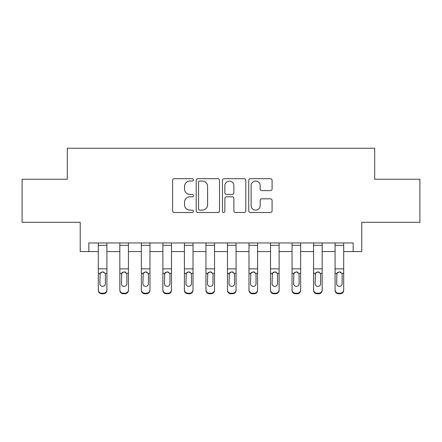 <?xml version="1.0" encoding="UTF-8"?>
<svg xmlns="http://www.w3.org/2000/svg" width="442" height="442" viewBox="0 0 442 442"><rect width="100%" height="100%" fill="white"/><g stroke="black" fill="none" stroke-linecap="round" stroke-linejoin="round"><path stroke-width="0.66" d="M193.447 179.877A1.182 1.182 0 0 0 192.264 178.695L174.303 178.695A1.691 1.691 0 0 0 172.612 180.386L172.612 210.812A1.691 1.691 0 0 0 174.303 212.503L192.264 212.503A1.182 1.182 0 0 0 193.447 211.32A1.182 1.182 0 0 0 192.264 210.138L189.938 210.138A5.409 5.409 0 0 1 184.529 204.729L184.529 202.193A5.409 5.409 0 0 1 189.938 196.784L192.264 196.784A1.182 1.182 0 0 0 193.447 195.602A1.182 1.182 0 0 0 192.264 194.414L189.938 194.414A5.409 5.409 0 0 1 184.529 189.005L184.529 186.474A5.409 5.409 0 0 1 189.938 181.06L192.264 181.06A1.182 1.182 0 0 0 193.447 179.877M270.399 190.612A1.691 1.691 0 0 0 272.09 188.922L272.09 180.386A1.691 1.691 0 0 0 270.399 178.695L250.454 178.695A1.691 1.691 0 0 0 248.763 180.386L248.763 210.812A1.691 1.691 0 0 0 250.454 212.503L270.399 212.503A1.691 1.691 0 0 0 272.09 210.812L272.09 200.502A1.691 1.691 0 0 0 270.399 198.812L261.863 198.812A1.691 1.691 0 0 0 260.172 200.502L260.172 205.613A4.519 4.519 0 0 1 255.653 210.138A4.519 4.519 0 0 1 251.128 205.613L251.128 185.585A4.519 4.519 0 0 1 255.653 181.06A4.519 4.519 0 0 1 260.172 185.585L260.172 188.922A1.691 1.691 0 0 0 261.863 190.612L270.399 190.612M88.831 251.564L88.831 242.956L353.169 242.956L353.169 251.564L361.783 251.564L361.783 222.293L419.9 222.293L419.9 179.242L374.694 179.242L374.694 148.241L67.306 148.241L67.306 179.242L22.1 179.242L22.1 222.293L80.217 222.293L80.217 251.564L98.301 251.564M219.519 180.386A1.691 1.691 0 0 0 217.829 178.695L197.883 178.695A1.691 1.691 0 0 0 196.193 180.386L196.193 210.812A1.691 1.691 0 0 0 197.883 212.503L217.829 212.503A1.691 1.691 0 0 0 219.519 210.812L219.519 180.386M224.171 178.695L244.117 178.695A1.691 1.691 0 0 1 245.807 180.386L245.807 210.812A1.691 1.691 0 0 1 244.117 212.503L235.58 212.503A1.691 1.691 0 0 1 233.89 210.812L233.89 198.475A1.691 1.691 0 0 0 232.199 196.784L226.536 196.784A1.691 1.691 0 0 0 224.845 198.475L224.845 211.32A1.182 1.182 0 0 1 223.663 212.503A1.182 1.182 0 0 1 222.481 211.32L222.481 180.386A1.691 1.691 0 0 1 224.171 178.695M106.914 251.564L119.826 251.564M128.44 251.564L141.352 251.564M149.965 251.564L162.883 251.564M171.49 251.564L184.408 251.564M193.016 251.564L205.933 251.564M214.541 251.564L227.459 251.564M236.067 251.564L248.984 251.564M257.592 251.564L270.51 251.564M279.117 251.564L292.035 251.564M300.648 251.564L313.56 251.564M322.174 251.564L335.086 251.564M343.699 251.564L353.169 251.564M199.745 181.06A1.182 1.182 0 0 0 198.563 182.248L198.563 208.956A1.182 1.182 0 0 0 199.745 210.138L202.193 210.138A5.409 5.409 0 0 0 207.602 204.729L207.602 186.474A5.409 5.409 0 0 0 202.193 181.06L199.745 181.06M233.89 185.668A4.519 4.519 0 0 0 229.365 181.148A4.519 4.519 0 0 0 224.845 185.668L224.845 192.723A1.691 1.691 0 0 0 226.536 194.414L232.199 194.414A1.691 1.691 0 0 0 233.89 192.723L233.89 185.668M98.301 273.852L98.301 289.803A3.442 3.414 0 0 0 101.748 293.217L103.467 293.217A3.442 3.414 0 0 0 106.914 289.803L106.914 290.339A3.442 3.414 180 0 1 103.467 293.759L103.467 293.217M105.362 283.648L105.362 274.581L105.362 283.648A2.757 2.735 180 0 1 102.605 286.383A2.757 2.735 180 0 0 105.362 283.648M99.853 284.189L99.853 283.648A2.757 2.735 180 0 0 102.605 286.383M101.168 272.217L100.157 273.311L99.853 274.366M104.047 272.217L102.605 271.813L105.058 273.311L105.362 274.581M106.914 242.956L106.914 289.803M98.301 242.956L98.301 289.803M101.748 293.217L101.748 293.759L103.467 293.759M101.748 293.759A3.442 3.414 180 0 1 98.301 290.339M98.301 273.311L100.157 273.311L99.853 283.648M100.157 273.311L102.605 271.813M119.826 273.852L119.826 289.803A3.442 3.414 -0 0 0 123.274 293.217L124.992 293.217A3.442 3.414 -0 0 0 128.44 289.803L128.44 290.339A3.442 3.414 180 0 1 124.992 293.759L124.992 293.217M126.887 283.648L126.887 274.581L126.887 283.648A2.757 2.735 180 0 1 124.136 286.383A2.757 2.735 180 0 0 126.887 283.648M121.379 284.189L121.379 283.648A2.757 2.735 180 0 0 124.136 286.383M122.694 272.217L121.683 273.311L121.379 274.366M125.572 272.217L124.136 271.813L126.583 273.311L126.887 274.581M141.352 273.852L141.352 289.803A3.442 3.414 -0 0 0 144.799 293.217L146.517 293.217A3.442 3.414 -0 0 0 149.965 289.803L149.965 290.339A3.442 3.414 180 0 1 146.517 293.759L146.517 293.217M148.413 283.648L148.413 274.581L148.413 283.648A2.757 2.735 180 0 1 145.661 286.383A2.757 2.735 180 0 0 148.413 283.648M142.904 284.189L142.904 283.648A2.757 2.735 180 0 0 145.661 286.383M144.219 272.217L143.208 273.311L142.904 274.366M147.098 272.217L145.661 271.813L148.109 273.311L148.413 274.581M162.883 273.852L162.883 289.803A3.442 3.414 -0 0 0 166.325 293.217L168.048 293.217A3.442 3.414 -0 0 0 171.49 289.803L171.49 290.339A3.442 3.414 180 0 1 168.048 293.759L168.048 293.217M169.938 283.648L169.938 274.581L169.938 283.648A2.757 2.735 180 0 1 167.187 286.383A2.757 2.735 180 0 0 169.938 283.648M164.43 284.189L164.43 283.648A2.757 2.735 180 0 0 167.187 286.383M165.75 272.217L164.733 273.311L164.43 274.366M168.623 272.217L167.187 271.813L169.634 273.311L169.938 274.581M128.44 242.956L128.44 289.803M119.826 242.956L119.826 289.803M123.274 293.217L123.274 293.759L124.992 293.759M123.274 293.759A3.442 3.414 180 0 1 119.826 290.339M119.826 273.311L121.683 273.311L121.379 283.648M121.683 273.311L124.136 271.813M149.965 242.956L149.965 289.803M141.352 242.956L141.352 289.803M144.799 293.217L144.799 293.759L146.517 293.759M144.799 293.759A3.442 3.414 180 0 1 141.352 290.339M141.352 273.311L143.208 273.311L142.904 283.648M143.208 273.311L145.661 271.813M171.49 242.956L171.49 289.803M162.883 242.956L162.883 289.803M166.325 293.217L166.325 293.759L168.048 293.759M166.325 293.759A3.442 3.414 180 0 1 162.883 290.339M162.883 273.311L164.733 273.311L164.43 283.648M164.733 273.311L167.187 271.813M184.408 273.852L184.408 289.803A3.442 3.414 -0 0 0 187.85 293.217L189.574 293.217A3.442 3.414 -0 0 0 193.016 289.803L193.016 290.339A3.442 3.414 180 0 1 189.574 293.759L189.574 293.217M191.469 283.648L191.469 274.581L191.469 283.648A2.757 2.735 180 0 1 188.712 286.383A2.757 2.735 180 0 0 191.469 283.648M185.955 284.189L185.955 283.648A2.757 2.735 180 0 0 188.712 286.383M187.275 272.217L186.259 273.311L185.955 274.366M190.148 272.217L188.712 271.813L191.159 273.311L191.469 274.581M193.016 242.956L193.016 289.803M184.408 242.956L184.408 289.803M187.85 293.217L187.85 293.759L189.574 293.759M187.85 293.759A3.442 3.414 180 0 1 184.408 290.339M184.408 273.311L186.259 273.311L185.955 283.648M186.259 273.311L188.712 271.813M205.933 273.852L205.933 289.803A3.442 3.414 -0 0 0 209.375 293.217L211.099 293.217A3.442 3.414 -0 0 0 214.541 289.803L214.541 290.339A3.442 3.414 180 0 1 211.099 293.759L211.099 293.217M212.994 283.648L212.994 274.581L212.994 283.648A2.757 2.735 180 0 1 210.237 286.383A2.757 2.735 180 0 0 212.994 283.648M207.48 284.189L207.48 283.648A2.757 2.735 180 0 0 210.237 286.383M208.801 272.217L207.784 273.311L207.48 274.366M211.674 272.217L210.237 271.813L212.685 273.311L212.994 274.581M227.459 273.852L227.459 289.803A3.442 3.414 -0 0 0 230.901 293.217L232.625 293.217A3.442 3.414 -0 0 0 236.067 289.803L236.067 290.339A3.442 3.414 180 0 1 232.625 293.759L232.625 293.217M234.52 283.648L234.52 274.581L234.52 283.648A2.757 2.735 180 0 1 231.763 286.383A2.757 2.735 180 0 0 234.52 283.648M229.006 284.189L229.006 283.648A2.757 2.735 180 0 0 231.763 286.383M230.326 272.217L229.315 273.311L229.006 274.366M233.199 272.217L231.763 271.813L234.216 273.311L234.52 274.581M248.984 273.852L248.984 289.803A3.442 3.414 -0 0 0 252.426 293.217L254.15 293.217A3.442 3.414 -0 0 0 257.592 289.803L257.592 290.339A3.442 3.414 180 0 1 254.15 293.759L254.15 293.217M256.045 283.648L256.045 274.581L256.045 283.648A2.757 2.735 180 0 1 253.288 286.383A2.757 2.735 180 0 0 256.045 283.648M250.531 284.189L250.531 283.648A2.757 2.735 180 0 0 253.288 286.383M251.852 272.217L250.841 273.311L250.531 274.366M254.725 272.217L253.288 271.813L255.741 273.311L256.045 274.581M214.541 242.956L214.541 289.803M205.933 242.956L205.933 289.803M209.375 293.217L209.375 293.759L211.099 293.759M209.375 293.759A3.442 3.414 180 0 1 205.933 290.339M205.933 273.311L207.784 273.311L207.48 283.648M207.784 273.311L210.237 271.813M236.067 242.956L236.067 289.803M227.459 242.956L227.459 289.803M230.901 293.217L230.901 293.759L232.625 293.759M230.901 293.759A3.442 3.414 180 0 1 227.459 290.339M227.459 273.311L229.315 273.311L229.006 283.648M229.315 273.311L231.763 271.813M257.592 242.956L257.592 289.803M248.984 242.956L248.984 289.803M252.426 293.217L252.426 293.759L254.15 293.759M252.426 293.759A3.442 3.414 180 0 1 248.984 290.339M248.984 273.311L250.841 273.311L250.531 283.648M250.841 273.311L253.288 271.813M270.51 273.852L270.51 289.803A3.442 3.414 -0 0 0 273.952 293.217L275.675 293.217A3.442 3.414 -0 0 0 279.117 289.803L279.117 290.339A3.442 3.414 180 0 1 275.675 293.759L275.675 293.217M277.57 283.648L277.57 274.581L277.57 283.648A2.757 2.735 180 0 1 274.813 286.383A2.757 2.735 180 0 0 277.57 283.648M272.062 284.189L272.062 283.648A2.757 2.735 180 0 0 274.813 286.383M273.377 272.217L272.366 273.311L272.062 274.366M276.25 272.217L274.813 271.813L277.267 273.311L277.57 274.581M279.117 242.956L279.117 289.803M270.51 242.956L270.51 289.803M273.952 293.217L273.952 293.759L275.675 293.759M273.952 293.759A3.442 3.414 180 0 1 270.51 290.339M270.51 273.311L272.366 273.311L272.062 283.648M272.366 273.311L274.813 271.813M292.035 273.852L292.035 289.803A3.442 3.414 -0 0 0 295.483 293.217L297.201 293.217A3.442 3.414 -0 0 0 300.648 289.803L300.648 290.339A3.442 3.414 180 0 1 297.201 293.759L297.201 293.217M299.096 283.648L299.096 274.581L299.096 283.648A2.757 2.735 180 0 1 296.339 286.383A2.757 2.735 180 0 0 299.096 283.648M293.587 284.189L293.587 283.648A2.757 2.735 180 0 0 296.339 286.383M294.902 272.217L293.891 273.311L293.587 274.366M297.781 272.217L296.339 271.813L298.792 273.311L299.096 274.581M300.648 242.956L300.648 289.803M292.035 242.956L292.035 289.803M295.483 293.217L295.483 293.759L297.201 293.759M295.483 293.759A3.442 3.414 180 0 1 292.035 290.339M292.035 273.311L293.891 273.311L293.587 283.648M293.891 273.311L296.339 271.813M313.56 273.852L313.56 289.803A3.442 3.414 -0 0 0 317.008 293.217L318.726 293.217A3.442 3.414 -0 0 0 322.174 289.803L322.174 290.339A3.442 3.414 180 0 1 318.726 293.759L318.726 293.217M320.621 283.648L320.621 274.581L320.621 283.648A2.757 2.735 180 0 1 317.864 286.383A2.757 2.735 180 0 0 320.621 283.648M315.113 284.189L315.113 283.648A2.757 2.735 180 0 0 317.864 286.383M316.428 272.217L315.417 273.311L315.113 274.366M319.306 272.217L317.864 271.813L320.317 273.311L320.621 274.581M322.174 242.956L322.174 289.803M313.56 242.956L313.56 289.803M317.008 293.217L317.008 293.759L318.726 293.759M317.008 293.759A3.442 3.414 180 0 1 313.56 290.339M313.56 273.311L315.417 273.311L315.113 283.648M315.417 273.311L317.864 271.813M335.086 273.852L335.086 289.803A3.442 3.414 -0 0 0 338.533 293.217L340.252 293.217A3.442 3.414 -0 0 0 343.699 289.803L343.699 290.339A3.442 3.414 180 0 1 340.252 293.759L340.252 293.217M342.147 283.648L342.147 274.581L342.147 283.648A2.757 2.735 180 0 1 339.395 286.383A2.757 2.735 180 0 0 342.147 283.648M336.638 284.189L336.638 283.648A2.757 2.735 180 0 0 339.395 286.383M337.953 272.217L336.942 273.311L336.638 274.366M340.832 272.217L339.395 271.813L341.843 273.311L342.147 274.581M343.699 242.956L343.699 289.803M335.086 242.956L335.086 289.803M338.533 293.217L338.533 293.759L340.252 293.759M338.533 293.759A3.442 3.414 180 0 1 335.086 290.339M335.086 273.311L336.942 273.311L336.638 283.648M336.942 273.311L339.395 271.813M105.058 273.311L106.914 273.311M98.301 268.858L106.914 268.858M98.301 245.316L106.914 245.316M126.583 273.311L128.44 273.311M119.826 268.858L128.44 268.858M119.826 245.316L128.44 245.316M148.109 273.311L149.965 273.311M141.352 268.858L149.965 268.858M141.352 245.316L149.965 245.316M169.634 273.311L171.49 273.311M162.883 268.858L171.49 268.858M162.883 245.316L171.49 245.316M191.159 273.311L193.016 273.311M184.408 268.858L193.016 268.858M184.408 245.316L193.016 245.316M212.685 273.311L214.541 273.311M205.933 268.858L214.541 268.858M205.933 245.316L214.541 245.316M234.216 273.311L236.067 273.311M227.459 268.858L236.067 268.858M227.459 245.316L236.067 245.316M255.741 273.311L257.592 273.311M248.984 268.858L257.592 268.858M248.984 245.316L257.592 245.316M277.267 273.311L279.117 273.311M270.51 268.858L279.117 268.858M270.51 245.316L279.117 245.316M298.792 273.311L300.648 273.311M292.035 268.858L300.648 268.858M292.035 245.316L300.648 245.316M320.317 273.311L322.174 273.311M313.56 268.858L322.174 268.858M313.56 245.316L322.174 245.316M341.843 273.311L343.699 273.311M335.086 268.858L343.699 268.858M335.086 245.316L343.699 245.316"/></g></svg>
